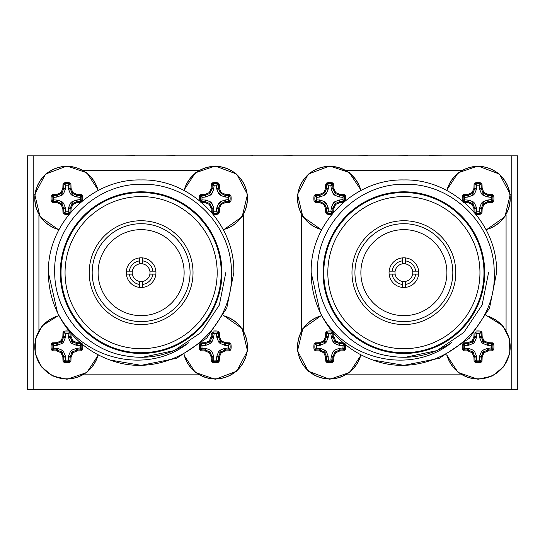 <?xml version="1.0" encoding="UTF-8"?>
<svg xmlns="http://www.w3.org/2000/svg" width="545" height="545" viewBox="0 0 545 545"><rect width="100%" height="100%" fill="white"/><g stroke="black" fill="none" stroke-linecap="round" stroke-linejoin="round"><path stroke-width="0.82" d="M27.25 155.863L517.75 155.863L517.75 389.437L27.25 389.437L27.25 155.863M517.75 155.863L517.75 389.437M242.893 155.863L245.85 155.863M262.54 155.863L252.853 155.863M252.853 155.563L250.155 155.863M279.496 155.863L266.307 155.863M292.147 155.863L294.845 155.863M292.147 155.563L282.46 155.863M304.532 155.863L297.263 155.863M121.76 155.863L101.84 155.863M134.683 155.863L137.374 155.863M134.683 155.563L124.989 155.863M147.061 155.863L139.792 155.863M162.403 155.863L149.214 155.863M175.054 155.863L177.752 155.863M175.054 155.563L165.367 155.863M187.439 155.863L180.17 155.863M199.014 155.863L206.548 155.863M354.332 155.863L334.412 155.863M367.248 155.863L369.946 155.863M367.248 155.563L357.561 155.863M379.633 155.863L372.364 155.863M394.975 155.863L381.786 155.863M407.626 155.863L410.317 155.863M407.626 155.563L397.939 155.863M420.011 155.863L412.742 155.863M429.16 155.563L442.887 155.863M455.797 272.65A51.911 51.911 0 0 1 403.886 324.561A51.911 51.911 0 0 1 351.975 272.65A51.911 51.911 0 0 1 403.886 220.739A51.911 51.911 0 0 1 455.797 272.65M354.938 272.65A48.948 48.948 0 0 0 403.886 321.591A48.948 48.948 0 0 0 452.827 272.65A48.948 48.948 0 0 0 403.886 223.702A48.948 48.948 0 0 0 354.938 272.65M360.872 272.65A43.014 43.014 0 0 0 403.886 315.657A43.014 43.014 0 0 0 446.893 272.65A43.014 43.014 0 0 0 403.886 229.636A43.014 43.014 0 0 0 360.872 272.65M415.658 274.128A11.867 11.867 0 0 1 405.364 284.422L405.364 281.424A8.897 8.897 0 0 0 412.66 274.128L418.642 274.128A14.831 14.831 0 0 0 402.401 257.894A14.831 14.831 0 0 0 389.123 274.128L395.111 274.128A8.897 8.897 0 0 0 402.401 281.424L402.401 287.406A14.831 14.831 0 0 1 389.123 274.128M418.642 274.128A14.831 14.831 0 0 1 405.364 287.406L405.364 281.424A8.897 8.897 0 0 1 402.401 281.424M395.111 274.128A8.897 8.897 0 0 1 395.111 271.165L389.123 271.165M392.114 271.165A11.867 11.867 0 0 1 402.401 260.878L402.401 263.875A8.897 8.897 0 0 1 405.364 263.875L405.364 260.878A11.867 11.867 0 0 1 415.658 271.165L412.66 271.165A8.897 8.897 0 0 1 412.66 274.128M483.98 272.65A80.101 80.101 0 0 0 403.886 192.548A80.101 80.101 0 0 0 323.784 272.65A80.101 80.101 0 0 0 403.886 352.744A80.101 80.101 0 0 0 483.98 272.65M479.947 272.65A76.068 76.068 0 0 0 403.886 196.582A76.068 76.068 0 0 0 327.817 272.65A76.068 76.068 0 0 0 403.886 348.711A76.068 76.068 0 0 0 479.947 272.65M484.716 272.65A80.83 80.83 0 0 0 403.886 191.813A80.83 80.83 0 0 0 323.049 272.65A80.83 80.83 0 0 0 403.886 353.48A80.83 80.83 0 0 0 484.716 272.65M494.199 272.65C494.785 225.541 452.67 183.297 405.466 184.285C358.249 182.834 315.609 225.283 317.483 272.65C317.333 312.462 348.384 349.631 388.081 355.831C410.964 359.836 432.11 355.435 451.526 342.642C410.331 375.852 343.616 359.489 320.256 312.646L311.188 272.65C309.887 223.143 354.379 178.651 403.886 179.952C453.385 178.651 497.878 223.143 496.584 272.65L489.526 308.123L469.429 338.193L439.359 358.29L403.886 365.348L373.032 360.061A92.698 92.698 0 0 1 320.256 312.646L311.188 272.65C309.887 223.143 354.379 178.651 403.886 179.952C453.385 178.651 497.878 223.143 496.584 272.65L489.526 308.123L469.429 338.193L439.359 358.29L403.886 365.348L373.032 360.061C429.903 381.8 497.258 333.424 494.199 272.65M320.256 312.646C314.192 299.73 311.168 286.397 311.188 272.65C309.887 223.143 354.379 178.651 403.886 179.952C453.385 178.651 497.878 223.143 496.584 272.65M463.754 332.518L482.107 305.05L488.552 272.65L482.107 305.05L463.754 332.518L436.947 350.599L405.269 357.309L436.947 350.599L463.754 332.518L482.107 305.05L488.552 272.65L482.107 305.05L463.754 332.518L436.947 350.599L405.269 357.309M402.401 257.894L402.401 260.878M402.401 284.422A11.867 11.867 0 0 1 392.114 274.128M412.66 271.165A8.897 8.897 0 0 0 405.364 263.875L405.364 257.894M418.642 271.165L415.658 271.165M405.364 287.406A14.831 14.831 0 0 1 402.401 287.406M402.401 263.875A8.897 8.897 0 0 0 395.111 271.165M301.698 330.393L301.698 214.907M346.143 170.462L461.629 170.462M506.073 214.907L506.073 330.393M461.629 374.837L346.143 374.837M462.33 200.696A15.866 15.866 0 0 1 462.446 195.573L463.638 194.524A49.472 6.029 0 0 1 467.59 194.395L468.114 194.279A49.479 6.029 -22.5 0 1 471.589 192.78L472.338 192.038A49.479 6.029 -67.5 0 1 473.83 188.563L473.952 188.039A49.472 6.029 -90 0 1 474.075 184.081L475.131 182.888L475.308 183.856L476.93 185.232L476.446 189.306L474.586 193.802L473.353 195.028L467.992 197.065L464.79 197.372L463.407 195.757A14.885 14.885 0 0 0 463.407 201.221L464.79 199.606L465.13 199.913L463.713 201.541A49.213 5.995 -0 0 0 467.644 201.664L468.509 201.848A49.213 5.995 22.5 0 0 471.97 203.34L473.196 204.566A49.213 5.995 67.5 0 0 474.688 208.02L474.872 208.885A49.213 5.995 90 0 0 474.995 212.822L476.616 211.405L476.93 211.746A13.298 13.298 0 0 0 479.157 211.746L479.641 207.672L481.501 203.176L482.727 201.95L487.223 200.09L491.297 199.606A13.298 13.298 0 0 0 491.297 197.372L487.223 196.888L482.727 195.028L481.501 193.802L479.641 189.306L479.157 185.232A13.298 13.298 0 0 0 476.93 185.232M475.131 182.888A15.866 15.866 0 0 1 480.956 182.888L482.012 184.081A49.472 6.029 90 0 1 482.134 188.039L482.25 188.563A49.479 6.029 67.5 0 1 483.749 192.038L484.491 192.78A49.479 6.029 22.5 0 1 487.973 194.279L488.497 194.395A49.472 6.029 -0 0 1 492.448 194.524L493.641 195.573A15.866 15.866 0 0 1 493.641 201.405L492.448 202.454A49.472 6.029 180 0 1 488.497 202.583L487.973 202.699A49.479 6.029 157.5 0 1 484.491 204.198L483.749 204.94A49.479 6.029 112.5 0 1 482.25 208.415L482.134 208.939A49.472 6.029 90 0 1 482.012 212.897L480.956 214.09A15.866 15.866 0 0 1 475.84 214.205M479.157 185.232L480.779 183.856A14.885 14.885 0 0 0 475.308 183.856L474.995 184.162A49.213 5.995 90 0 0 474.872 188.093L474.688 188.958A49.213 5.995 112.5 0 0 473.196 192.412L471.97 193.645A49.213 5.995 157.5 0 0 468.509 195.13L467.644 195.314A49.213 5.995 180 0 0 463.713 195.444L465.13 197.065M485.956 229.554A32.06 32.06 0 0 0 478.04 166.429A32.06 32.06 0 0 0 446.975 190.573M464.79 197.372A13.298 13.298 0 0 0 464.79 199.606M474.048 212.066A49.472 6.029 -90 0 1 473.952 208.939L473.83 208.415A49.479 6.029 -112.5 0 1 472.338 204.94L471.589 204.198A49.479 6.029 -157.5 0 1 468.114 202.699L467.59 202.583A49.472 6.029 180 0 1 464.469 202.488M476.93 211.746L475.308 213.122A14.885 14.885 0 0 0 480.779 213.122L479.157 211.746M465.13 199.913L468.864 200.09L473.353 201.95L474.586 203.176L476.446 207.672L476.616 211.405M463.407 201.221L463.638 202.454M476.616 185.572L474.995 184.162L474.075 184.081M490.956 197.065L492.373 195.444A49.213 5.995 180 0 0 488.436 195.314L487.571 195.13A49.213 5.995 -157.5 0 0 484.117 193.645L482.89 192.412A49.213 5.995 -112.5 0 0 481.399 188.958L481.215 188.093A49.213 5.995 -90 0 0 481.092 184.162L479.471 185.572M491.297 199.606L492.673 201.221A14.885 14.885 0 0 0 492.673 195.757L491.297 197.372M479.471 211.405L481.092 212.822A49.213 5.995 -90 0 0 481.215 208.885L481.399 208.02A49.213 5.995 -67.5 0 0 482.89 204.566L484.117 203.34A49.213 5.995 -22.5 0 0 487.571 201.848L488.436 201.664A49.213 5.995 0 0 0 492.373 201.541L490.956 199.913M463.638 194.524L463.407 195.757L462.446 195.573M493.641 195.573L492.673 195.757L492.448 194.524M482.012 184.081L480.779 183.856L480.956 182.888M480.956 214.09L480.779 213.122L482.012 212.897M492.448 202.454L492.673 201.221L493.641 201.405M467.992 199.913L467.59 202.583M468.864 200.09L468.114 202.699M467.59 194.395L467.992 197.065M473.353 201.95L471.589 204.198M468.114 194.279L468.864 196.888M474.586 203.176L472.338 204.94M471.589 192.78L473.353 195.028M476.446 207.672L473.83 208.415M472.338 192.038L474.586 193.802M476.616 208.537L473.952 208.939M473.83 188.563L476.446 189.306M473.952 188.039L476.616 188.441M479.471 208.537L482.134 208.939M479.641 207.672L482.25 208.415M482.134 188.039L479.471 188.441M481.501 203.176L483.749 204.94M482.25 188.563L479.641 189.306M482.727 201.95L484.491 204.198M483.749 192.038L481.501 193.802M487.223 200.09L487.973 202.699M484.491 192.78L482.727 195.028M488.088 199.913L488.497 202.583M487.973 194.279L487.223 196.888M488.497 194.395L488.088 197.065M331.932 214.205A15.866 15.866 0 0 1 326.809 214.09L325.76 212.897A49.472 6.029 -90 0 1 325.631 208.939L325.515 208.415A49.479 6.029 -112.5 0 1 324.016 204.94L323.274 204.198A49.479 6.029 -157.5 0 1 319.799 202.699L319.275 202.583A49.472 6.029 180 0 1 315.317 202.454L314.124 201.405A15.866 15.866 0 0 1 314.124 195.573L315.317 194.524A49.472 6.029 0 0 1 319.275 194.395L319.799 194.279A49.479 6.029 -22.5 0 1 323.274 192.78L324.016 192.038A49.479 6.029 -67.5 0 1 325.515 188.563L325.631 188.039A49.472 6.029 -90 0 1 325.76 184.081L326.809 182.888L326.993 183.856L328.608 185.232L328.124 189.306L326.264 193.802L325.038 195.028L319.677 197.065L316.468 197.372L315.092 195.757A14.885 14.885 0 0 0 315.092 201.221L316.468 199.606L316.809 199.913L315.398 201.541A49.213 5.995 -0 0 0 319.329 201.664L320.194 201.848A49.213 5.995 22.5 0 0 323.648 203.34L324.875 204.566A49.213 5.995 67.5 0 0 326.366 208.02L326.55 208.885A49.213 5.995 90 0 0 326.673 212.822L328.301 211.405L328.608 211.746A13.298 13.298 0 0 0 330.842 211.746L331.326 207.672L333.186 203.176L334.412 201.95L338.908 200.09L342.982 199.606A13.298 13.298 0 0 0 342.982 197.372L338.908 196.888L334.412 195.028L333.186 193.802L331.326 189.306L330.842 185.232A13.298 13.298 0 0 0 328.608 185.232M326.809 182.888A15.866 15.866 0 0 1 332.641 182.888L333.69 184.081A49.472 6.029 90 0 1 333.819 188.039L333.935 188.563A49.479 6.029 67.5 0 1 335.434 192.038L336.176 192.78A49.479 6.029 22.5 0 1 339.651 194.279L340.175 194.395A49.472 6.029 -0 0 1 344.133 194.524L345.326 195.573A15.866 15.866 0 0 1 345.441 200.696M330.842 185.232L332.457 183.856A14.885 14.885 0 0 0 326.993 183.856L326.673 184.162A49.213 5.995 90 0 0 326.55 188.093L326.366 188.958A49.213 5.995 112.5 0 0 324.875 192.412L323.648 193.645A49.213 5.995 157.5 0 0 320.194 195.13L319.329 195.314A49.213 5.995 180 0 0 315.398 195.444L316.809 197.065M314.124 201.405L315.092 201.221L315.317 202.454M360.79 190.573A32.06 32.06 0 0 0 297.917 194.504A32.06 32.06 0 0 0 321.809 229.554M316.468 197.372A13.298 13.298 0 0 0 316.468 199.606M343.302 202.488A49.472 6.029 180 0 1 340.175 202.583L339.651 202.699A49.479 6.029 157.5 0 1 336.176 204.198L335.434 204.94A49.479 6.029 112.5 0 1 333.935 208.415L333.819 208.939A49.472 6.029 90 0 1 333.724 212.066M328.608 211.746L326.993 213.122A14.885 14.885 0 0 0 332.457 213.122L330.842 211.746M316.809 199.913L320.542 200.09L325.038 201.95L326.264 203.176L328.124 207.672L328.301 211.405M325.76 212.897L326.993 213.122L326.809 214.09M328.301 185.572L326.673 184.162L325.76 184.081M342.642 197.065L344.052 195.444A49.213 5.995 180 0 0 340.121 195.314L339.256 195.13A49.213 5.995 -157.5 0 0 335.802 193.645L334.576 192.412A49.213 5.995 -112.5 0 0 333.084 188.958L332.9 188.093A49.213 5.995 -90 0 0 332.777 184.162L331.149 185.572M342.982 199.606L344.358 201.221A14.885 14.885 0 0 0 344.358 195.757L342.982 197.372M331.149 211.405L332.777 212.822A49.213 5.995 -90 0 0 332.9 208.885L333.084 208.02A49.213 5.995 -67.5 0 0 334.576 204.566L335.802 203.34A49.213 5.995 -22.5 0 0 339.256 201.848L340.121 201.664A49.213 5.995 0 0 0 344.052 201.541L342.642 199.913M315.317 194.524L315.092 195.757L314.124 195.573M345.326 195.573L344.358 195.757L344.133 194.524M333.69 184.081L332.457 183.856L332.641 182.888M332.641 214.09L332.457 213.122L333.69 212.897M319.677 199.913L319.275 202.583M320.542 200.09L319.799 202.699M319.275 194.395L319.677 197.065M325.038 201.95L323.274 204.198M319.799 194.279L320.542 196.888M326.264 203.176L324.016 204.94M323.274 192.78L325.038 195.028M328.124 207.672L325.515 208.415M324.016 192.038L326.264 193.802M328.301 208.537L325.631 208.939M325.515 188.563L328.124 189.306M325.631 188.039L328.301 188.441M331.149 208.537L333.819 208.939M331.326 207.672L333.935 208.415M333.819 188.039L331.149 188.441M333.186 203.176L335.434 204.94M333.935 188.563L331.326 189.306M334.412 201.95L336.176 204.198M335.434 192.038L333.186 193.802M338.908 200.09L339.651 202.699M336.176 192.78L334.412 195.028M339.773 199.913L340.175 202.583M339.651 194.279L338.908 196.888M340.175 194.395L339.773 197.065M475.84 331.094A15.866 15.866 0 0 1 480.956 331.21L482.012 332.402A49.472 6.029 90 0 1 482.134 336.354L482.25 336.878A49.479 6.029 67.5 0 1 483.749 340.353L484.491 341.102A49.479 6.029 22.5 0 1 487.973 342.601L488.497 342.716A49.472 6.029 -0 0 1 492.448 342.839L493.641 343.895A15.866 15.866 0 0 1 493.641 349.72L492.448 350.776A49.472 6.029 180 0 1 488.497 350.898L487.973 351.014A49.479 6.029 157.5 0 1 484.491 352.513L483.749 353.262A49.479 6.029 112.5 0 1 482.25 356.737L482.134 357.261A49.472 6.029 90 0 1 482.012 361.212L480.956 362.405A15.866 15.866 0 0 1 475.131 362.405L474.075 361.212A49.472 6.029 -90 0 1 473.952 357.261L473.83 356.737A49.479 6.029 -112.5 0 1 472.338 353.262L471.589 352.513A49.479 6.029 -157.5 0 1 468.114 351.014L467.59 350.898A49.472 6.029 180 0 1 463.638 350.776L462.446 349.72L463.407 349.543L464.79 347.921L465.13 348.235L463.713 349.856A49.213 5.995 -0 0 0 467.644 349.979L468.509 350.163A49.213 5.995 22.5 0 0 471.97 351.654L473.196 352.881A49.213 5.995 67.5 0 0 474.688 356.335L474.872 357.2A49.213 5.995 90 0 0 474.995 361.137L476.616 359.72L476.93 360.061A13.298 13.298 0 0 0 479.157 360.061L479.641 355.987L481.501 351.491L482.727 350.265L487.223 348.405L491.297 347.921A13.298 13.298 0 0 0 491.297 345.694L487.223 345.21L482.727 343.35L481.501 342.124L479.641 337.628L479.157 333.554A13.298 13.298 0 0 0 476.93 333.554L476.446 337.628L474.586 342.124L473.353 343.35L468.864 345.21L464.79 345.694L463.407 344.072A14.885 14.885 0 0 0 463.407 349.543L463.638 350.776M479.157 333.554L480.779 332.171A14.885 14.885 0 0 0 475.308 332.171L476.93 333.554M462.446 349.72A15.866 15.866 0 0 1 462.33 344.603M446.975 354.72A32.06 32.06 0 0 0 509.854 350.796A32.06 32.06 0 0 0 485.956 315.739M464.79 345.694A13.298 13.298 0 0 0 464.79 347.921M464.469 342.812A49.472 6.029 0 0 1 467.59 342.716L468.114 342.601A49.479 6.029 -22.5 0 1 471.589 341.102L472.338 340.353A49.479 6.029 -67.5 0 1 473.83 336.878L473.952 336.354A49.472 6.029 -90 0 1 474.048 333.233M476.93 360.061L475.308 361.437A14.885 14.885 0 0 0 480.779 361.437L479.157 360.061M465.13 348.235L468.864 348.405L473.353 350.265L474.586 351.491L476.446 355.987L476.616 359.72M474.075 361.212L475.308 361.437L475.131 362.405M476.616 333.894L474.995 332.477A49.213 5.995 90 0 0 474.872 336.415L474.688 337.273A49.213 5.995 112.5 0 0 473.196 340.734L471.97 341.96A49.213 5.995 157.5 0 0 468.509 343.452L467.644 343.636A49.213 5.995 180 0 0 463.713 343.759L465.13 345.38M490.956 345.38L492.373 343.759A49.213 5.995 180 0 0 488.436 343.636L487.571 343.452A49.213 5.995 -157.5 0 0 484.117 341.96L482.89 340.734A49.213 5.995 -112.5 0 0 481.399 337.273L481.215 336.415A49.213 5.995 -90 0 0 481.092 332.477L479.471 333.894M491.297 347.921L492.673 349.543A14.885 14.885 0 0 0 492.673 344.072L491.297 345.694M479.471 359.72L481.092 361.137A49.213 5.995 -90 0 0 481.215 357.2L481.399 356.335A49.213 5.995 -67.5 0 0 482.89 352.881L484.117 351.654A49.213 5.995 -22.5 0 0 487.571 350.163L488.436 349.979A49.213 5.995 0 0 0 492.373 349.856L490.956 348.235M463.713 343.759L462.446 343.895M493.641 343.895L492.673 344.072L492.448 342.839M482.012 332.402L480.779 332.171L480.956 331.21M480.956 362.405L480.779 361.437L482.012 361.212M492.448 350.776L492.673 349.543L493.641 349.72M467.992 348.235L467.59 350.898M468.864 348.405L468.114 351.014M467.59 342.716L467.992 345.38M473.353 350.265L471.589 352.513M468.114 342.601L468.864 345.21M474.586 351.491L472.338 353.262M471.589 341.102L473.353 343.35M476.446 355.987L473.83 356.737M472.338 340.353L474.586 342.124M476.616 356.852L473.952 357.261M473.83 336.878L476.446 337.628M473.952 336.354L476.616 336.762M479.471 356.852L482.134 357.261M479.641 355.987L482.25 356.737M482.134 336.354L479.471 336.762M481.501 351.491L483.749 353.262M482.25 336.878L479.641 337.628M482.727 350.265L484.491 352.513M483.749 340.353L481.501 342.124M487.223 348.405L487.973 351.014M484.491 341.102L482.727 343.35M488.088 348.235L488.497 350.898M487.973 342.601L487.223 345.21M488.497 342.716L488.088 345.38M345.441 344.603A15.866 15.866 0 0 1 345.326 349.72L344.133 350.776A49.472 6.029 180 0 1 340.175 350.898L339.651 351.014A49.479 6.029 157.5 0 1 336.176 352.513L335.434 353.262A49.479 6.029 112.5 0 1 333.935 356.737L333.819 357.261A49.472 6.029 90 0 1 333.69 361.212L332.641 362.405A15.866 15.866 0 0 1 326.809 362.405L325.76 361.212A49.472 6.029 -90 0 1 325.631 357.261L325.515 356.737A49.479 6.029 -112.5 0 1 324.016 353.262L323.274 352.513A49.479 6.029 -157.5 0 1 319.799 351.014L319.275 350.898A49.472 6.029 180 0 1 315.317 350.776L314.124 349.72A15.866 15.866 0 0 1 314.124 343.895L315.317 342.839A49.472 6.029 0 0 1 319.275 342.716L319.799 342.601A49.479 6.029 -22.5 0 1 323.274 341.102L324.016 340.353A49.479 6.029 -67.5 0 1 325.515 336.878L325.631 336.354A49.472 6.029 -90 0 1 325.76 332.402L326.809 331.21L326.993 332.171L328.608 333.554L328.124 337.628L326.264 342.124L325.038 343.35L319.677 345.38L316.468 345.694L315.092 344.072A14.885 14.885 0 0 0 315.092 349.543L316.468 347.921L316.809 348.235L315.398 349.856A49.213 5.995 -0 0 0 319.329 349.979L320.194 350.163A49.213 5.995 22.5 0 0 323.648 351.654L324.875 352.881A49.213 5.995 67.5 0 0 326.366 356.335L326.55 357.2A49.213 5.995 90 0 0 326.673 361.137L328.301 359.72L328.608 360.061A13.298 13.298 0 0 0 330.842 360.061L331.326 355.987L333.186 351.491L334.412 350.265L338.908 348.405L342.982 347.921A13.298 13.298 0 0 0 342.982 345.694L338.908 345.21L334.412 343.35L333.186 342.124L331.326 337.628L330.842 333.554A13.298 13.298 0 0 0 328.608 333.554M326.809 331.21A15.866 15.866 0 0 1 331.932 331.094M330.842 333.554L332.457 332.171A14.885 14.885 0 0 0 326.993 332.171L326.673 332.477A49.213 5.995 90 0 0 326.55 336.415L326.366 337.273A49.213 5.995 112.5 0 0 324.875 340.734L323.648 341.96A49.213 5.995 157.5 0 0 320.194 343.452L319.329 343.636A49.213 5.995 180 0 0 315.398 343.759L316.809 345.38M314.124 349.72L315.092 349.543L315.317 350.776M321.809 315.739A32.06 32.06 0 0 0 329.725 378.864A32.06 32.06 0 0 0 360.79 354.72M316.468 345.694A13.298 13.298 0 0 0 316.468 347.921M333.724 333.233A49.472 6.029 90 0 1 333.819 336.354L333.935 336.878A49.479 6.029 67.5 0 1 335.434 340.353L336.176 341.102A49.479 6.029 22.5 0 1 339.651 342.601L340.175 342.716A49.472 6.029 -0 0 1 343.302 342.812M328.608 360.061L326.993 361.437A14.885 14.885 0 0 0 332.457 361.437L330.842 360.061M316.809 348.235L320.542 348.405L325.038 350.265L326.264 351.491L328.124 355.987L328.301 359.72M325.76 361.212L326.993 361.437L326.809 362.405M328.301 333.894L326.673 332.477L325.76 332.402M342.642 345.38L344.052 343.759A49.213 5.995 180 0 0 340.121 343.636L339.256 343.452A49.213 5.995 -157.5 0 0 335.802 341.96L334.576 340.734A49.213 5.995 -112.5 0 0 333.084 337.273L332.9 336.415A49.213 5.995 -90 0 0 332.777 332.477L331.149 333.894M342.982 347.921L344.358 349.543A14.885 14.885 0 0 0 344.358 344.072L342.982 345.694M331.149 359.72L332.777 361.137A49.213 5.995 -90 0 0 332.9 357.2L333.084 356.335A49.213 5.995 -67.5 0 0 334.576 352.881L335.802 351.654A49.213 5.995 -22.5 0 0 339.256 350.163L340.121 349.979A49.213 5.995 0 0 0 344.052 349.856L342.642 348.235M315.317 342.839L315.092 344.072L314.124 343.895M345.326 343.895L344.052 343.759M332.777 332.477L332.641 331.21M332.641 362.405L332.457 361.437L333.69 361.212M344.133 350.776L344.358 349.543L345.326 349.72M319.677 348.235L319.275 350.898M320.542 348.405L319.799 351.014M319.275 342.716L319.677 345.38M325.038 350.265L323.274 352.513M319.799 342.601L320.542 345.21M326.264 351.491L324.016 353.262M323.274 341.102L325.038 343.35M328.124 355.987L325.515 356.737M324.016 340.353L326.264 342.124M328.301 356.852L325.631 357.261M325.515 336.878L328.124 337.628M325.631 336.354L328.301 336.762M331.149 356.852L333.819 357.261M331.326 355.987L333.935 356.737M333.819 336.354L331.149 336.762M333.186 351.491L335.434 353.262M333.935 336.878L331.326 337.628M334.412 350.265L336.176 352.513M335.434 340.353L333.186 342.124M338.908 348.405L339.651 351.014M336.176 341.102L334.412 343.35M339.773 348.235L340.175 350.898M339.651 342.601L338.908 345.21M340.175 342.716L339.773 345.38M193.025 272.65A51.911 51.911 0 0 1 141.114 324.561A51.911 51.911 0 0 1 89.203 272.65A51.911 51.911 0 0 1 141.114 220.739A51.911 51.911 0 0 1 193.025 272.65M92.173 272.65A48.948 48.948 0 0 0 141.114 321.591A48.948 48.948 0 0 0 190.062 272.65A48.948 48.948 0 0 0 141.114 223.702A48.948 48.948 0 0 0 92.173 272.65M98.107 272.65A43.014 43.014 0 0 0 141.114 315.657A43.014 43.014 0 0 0 184.128 272.65A43.014 43.014 0 0 0 141.114 229.636A43.014 43.014 0 0 0 98.107 272.65M152.886 274.128A11.867 11.867 0 0 1 142.599 284.422L142.599 281.424A8.897 8.897 0 0 0 149.889 274.128L155.877 274.128A14.831 14.831 0 0 0 139.636 257.894A14.831 14.831 0 0 0 126.358 274.128L132.34 274.128A8.897 8.897 0 0 0 139.636 281.424L139.636 287.406A14.831 14.831 0 0 1 126.358 274.128M155.877 274.128A14.831 14.831 0 0 1 142.599 287.406L142.599 281.424A8.897 8.897 0 0 1 139.636 281.424M132.34 274.128A8.897 8.897 0 0 1 132.34 271.165L126.358 271.165M129.342 271.165A11.867 11.867 0 0 1 139.636 260.878L139.636 263.875A8.897 8.897 0 0 1 142.599 263.875L142.599 260.878A11.867 11.867 0 0 1 152.886 271.165L149.889 271.165A8.897 8.897 0 0 1 149.889 274.128M221.216 272.65A80.101 80.101 0 0 0 141.114 192.548A80.101 80.101 0 0 0 61.02 272.65A80.101 80.101 0 0 0 141.114 352.744A80.101 80.101 0 0 0 221.216 272.65M217.183 272.65A76.068 76.068 0 0 0 141.114 196.582A76.068 76.068 0 0 0 65.053 272.65A76.068 76.068 0 0 0 141.114 348.711A76.068 76.068 0 0 0 217.183 272.65M221.951 272.65A80.83 80.83 0 0 0 141.114 191.813A80.83 80.83 0 0 0 60.284 272.65A80.83 80.83 0 0 0 141.114 353.48A80.83 80.83 0 0 0 221.951 272.65M231.434 272.65C232.013 225.541 189.905 183.297 142.695 184.285C95.477 182.834 52.838 225.283 54.718 272.65C54.561 312.462 85.62 349.631 125.309 355.831C148.192 359.836 169.345 355.435 188.761 342.642C147.566 375.852 80.844 359.489 57.491 312.646L48.416 272.65C47.122 223.143 91.614 178.651 141.114 179.952C190.621 178.651 235.113 223.143 233.812 272.65L226.761 308.123L206.664 338.193L176.594 358.29L141.114 365.348L110.26 360.061A92.698 92.698 0 0 1 57.491 312.646L48.416 272.65C47.122 223.143 91.614 178.651 141.114 179.952C190.621 178.651 235.113 223.143 233.812 272.65L226.761 308.123L206.664 338.193L176.594 358.29L141.114 365.348L110.26 360.061C167.138 381.8 234.486 333.424 231.434 272.65M57.491 312.646C51.428 299.73 48.403 286.397 48.416 272.65C47.122 223.143 91.614 178.651 141.114 179.952C190.621 178.651 235.113 223.143 233.812 272.65M225.787 272.65L219.342 305.05L200.989 332.518L174.182 350.599L142.504 357.309L174.182 350.599L200.989 332.518L219.342 305.05L225.787 272.65L219.342 305.05L200.989 332.518L174.182 350.599L142.504 357.309L174.182 350.599L200.989 332.518L219.342 305.05L225.787 272.65M139.636 257.894L139.636 260.878M139.636 284.422A11.867 11.867 0 0 1 129.342 274.128M149.889 271.165A8.897 8.897 0 0 0 142.599 263.875L142.599 257.894M155.877 271.165L152.886 271.165M142.599 287.406A14.831 14.831 0 0 1 139.636 287.406M139.636 263.875A8.897 8.897 0 0 0 132.34 271.165M38.927 330.393L38.927 214.907M83.371 170.462L198.857 170.462M243.302 214.907L243.302 330.393M198.857 374.837L83.371 374.837M199.559 200.696A15.866 15.866 0 0 1 199.674 195.573L200.867 194.524A49.472 6.029 0 0 1 204.825 194.395L205.349 194.279A49.479 6.029 -22.5 0 1 208.824 192.78L209.566 192.038A49.479 6.029 -67.5 0 1 211.065 188.563L211.181 188.039A49.472 6.029 -90 0 1 211.31 184.081L212.359 182.888L212.543 183.856L214.158 185.232L213.674 189.306L211.814 193.802L210.588 195.028L205.227 197.065L202.018 197.372L200.642 195.757A14.885 14.885 0 0 0 200.642 201.221L202.018 199.606L202.359 199.913L200.948 201.541A49.213 5.995 -0 0 0 204.879 201.664L205.744 201.848A49.213 5.995 22.5 0 0 209.198 203.34L210.424 204.566A49.213 5.995 67.5 0 0 211.916 208.02L212.1 208.885A49.213 5.995 90 0 0 212.223 212.822L213.851 211.405L214.158 211.746A13.298 13.298 0 0 0 216.392 211.746L216.876 207.672L218.736 203.176L219.962 201.95L224.458 200.09L228.532 199.606A13.298 13.298 0 0 0 228.532 197.372L224.458 196.888L219.962 195.028L218.736 193.802L216.876 189.306L216.392 185.232A13.298 13.298 0 0 0 214.158 185.232M212.359 182.888A15.866 15.866 0 0 1 218.191 182.888L219.24 184.081A49.472 6.029 90 0 1 219.369 188.039L219.485 188.563A49.479 6.029 67.5 0 1 220.984 192.038L221.726 192.78A49.479 6.029 22.5 0 1 225.201 194.279L225.725 194.395A49.472 6.029 -0 0 1 229.683 194.524L230.876 195.573A15.866 15.866 0 0 1 230.876 201.405L229.683 202.454A49.472 6.029 180 0 1 225.725 202.583L225.201 202.699A49.479 6.029 157.5 0 1 221.726 204.198L220.984 204.94A49.479 6.029 112.5 0 1 219.485 208.415L219.369 208.939A49.472 6.029 90 0 1 219.24 212.897L218.191 214.09A15.866 15.866 0 0 1 213.068 214.205M216.392 185.232L218.007 183.856A14.885 14.885 0 0 0 212.543 183.856L212.223 184.162A49.213 5.995 90 0 0 212.1 188.093L211.916 188.958A49.213 5.995 112.5 0 0 210.424 192.412L209.198 193.645A49.213 5.995 157.5 0 0 205.744 195.13L204.879 195.314A49.213 5.995 180 0 0 200.948 195.444L202.359 197.065M223.191 229.554A32.06 32.06 0 0 0 215.275 166.429A32.06 32.06 0 0 0 184.21 190.573M202.018 197.372A13.298 13.298 0 0 0 202.018 199.606M211.276 212.066A49.472 6.029 -90 0 1 211.181 208.939L211.065 208.415A49.479 6.029 -112.5 0 1 209.566 204.94L208.824 204.198A49.479 6.029 -157.5 0 1 205.349 202.699L204.825 202.583A49.472 6.029 180 0 1 201.698 202.488M214.158 211.746L212.543 213.122A14.885 14.885 0 0 0 218.007 213.122L216.392 211.746M202.359 199.913L206.092 200.09L210.588 201.95L211.814 203.176L213.674 207.672L213.851 211.405M200.642 201.221L200.867 202.454M213.851 185.572L212.223 184.162L211.31 184.081M228.191 197.065L229.602 195.444A49.213 5.995 180 0 0 225.671 195.314L224.806 195.13A49.213 5.995 -157.5 0 0 221.352 193.645L220.126 192.412A49.213 5.995 -112.5 0 0 218.634 188.958L218.45 188.093A49.213 5.995 -90 0 0 218.327 184.162L216.699 185.572M228.532 199.606L229.908 201.221A14.885 14.885 0 0 0 229.908 195.757L228.532 197.372M216.699 211.405L218.327 212.822A49.213 5.995 -90 0 0 218.45 208.885L218.634 208.02A49.213 5.995 -67.5 0 0 220.126 204.566L221.352 203.34A49.213 5.995 -22.5 0 0 224.806 201.848L225.671 201.664A49.213 5.995 0 0 0 229.602 201.541L228.191 199.913M200.867 194.524L200.642 195.757L199.674 195.573M230.876 195.573L229.908 195.757L229.683 194.524M219.24 184.081L218.007 183.856L218.191 182.888M218.191 214.09L218.007 213.122L219.24 212.897M229.683 202.454L229.908 201.221L230.876 201.405M205.227 199.913L204.825 202.583M206.092 200.09L205.349 202.699M204.825 194.395L205.227 197.065M210.588 201.95L208.824 204.198M205.349 194.279L206.092 196.888M211.814 203.176L209.566 204.94M208.824 192.78L210.588 195.028M213.674 207.672L211.065 208.415M209.566 192.038L211.814 193.802M213.851 208.537L211.181 208.939M211.065 188.563L213.674 189.306M211.181 188.039L213.851 188.441M216.699 208.537L219.369 208.939M216.876 207.672L219.485 208.415M219.369 188.039L216.699 188.441M218.736 203.176L220.984 204.94M219.485 188.563L216.876 189.306M219.962 201.95L221.726 204.198M220.984 192.038L218.736 193.802M224.458 200.09L225.201 202.699M221.726 192.78L219.962 195.028M225.323 199.913L225.725 202.583M225.201 194.279L224.458 196.888M225.725 194.395L225.323 197.065M69.16 214.205A15.866 15.866 0 0 1 64.044 214.09L62.988 212.897A49.472 6.029 -90 0 1 62.866 208.939L62.75 208.415A49.479 6.029 -112.5 0 1 61.251 204.94L60.509 204.198A49.479 6.029 -157.5 0 1 57.027 202.699L56.503 202.583A49.472 6.029 180 0 1 52.552 202.454L51.359 201.405A15.866 15.866 0 0 1 51.359 195.573L52.552 194.524A49.472 6.029 0 0 1 56.503 194.395L57.027 194.279A49.479 6.029 -22.5 0 1 60.509 192.78L61.251 192.038A49.479 6.029 -67.5 0 1 62.75 188.563L62.866 188.039A49.472 6.029 -90 0 1 62.988 184.081L64.044 182.888L64.221 183.856L65.843 185.232L65.359 189.306L63.499 193.802L62.273 195.028L56.912 197.065L53.703 197.372L52.327 195.757A14.885 14.885 0 0 0 52.327 201.221L53.703 199.606L54.044 199.913L52.627 201.541A49.213 5.995 -0 0 0 56.564 201.664L57.429 201.848A49.213 5.995 22.5 0 0 60.883 203.34L62.11 204.566A49.213 5.995 67.5 0 0 63.602 208.02L63.785 208.885A49.213 5.995 90 0 0 63.908 212.822L65.529 211.405L65.843 211.746A13.298 13.298 0 0 0 68.071 211.746L68.554 207.672L70.414 203.176L71.647 201.95L76.137 200.09L80.21 199.606A13.298 13.298 0 0 0 80.21 197.372L76.137 196.888L71.647 195.028L70.414 193.802L68.554 189.306L68.071 185.232A13.298 13.298 0 0 0 65.843 185.232M64.044 182.888A15.866 15.866 0 0 1 69.869 182.888L70.925 184.081A49.472 6.029 90 0 1 71.048 188.039L71.17 188.563A49.479 6.029 67.5 0 1 72.662 192.038L73.412 192.78A49.479 6.029 22.5 0 1 76.886 194.279L77.41 194.395A49.472 6.029 -0 0 1 81.362 194.524L82.554 195.573A15.866 15.866 0 0 1 82.67 200.696M68.071 185.232L69.692 183.856A14.885 14.885 0 0 0 64.221 183.856L63.908 184.162A49.213 5.995 90 0 0 63.785 188.093L63.602 188.958A49.213 5.995 112.5 0 0 62.11 192.412L60.883 193.645A49.213 5.995 157.5 0 0 57.429 195.13L56.564 195.314A49.213 5.995 180 0 0 52.627 195.444L54.044 197.065M51.359 201.405L52.327 201.221L52.552 202.454M98.025 190.573A32.06 32.06 0 0 0 35.146 194.504A32.06 32.06 0 0 0 59.044 229.554M53.703 197.372A13.298 13.298 0 0 0 53.703 199.606M80.531 202.488A49.472 6.029 180 0 1 77.41 202.583L76.886 202.699A49.479 6.029 157.5 0 1 73.412 204.198L72.662 204.94A49.479 6.029 112.5 0 1 71.17 208.415L71.048 208.939A49.472 6.029 90 0 1 70.952 212.066M65.843 211.746L64.221 213.122A14.885 14.885 0 0 0 69.692 213.122L68.071 211.746M54.044 199.913L57.777 200.09L62.273 201.95L63.499 203.176L65.359 207.672L65.529 211.405M62.988 212.897L64.221 213.122L64.044 214.09M65.529 185.572L63.908 184.162L62.988 184.081M79.87 197.065L81.287 195.444A49.213 5.995 180 0 0 77.356 195.314L76.491 195.13A49.213 5.995 -157.5 0 0 73.03 193.645L71.804 192.412A49.213 5.995 -112.5 0 0 70.312 188.958L70.128 188.093A49.213 5.995 -90 0 0 70.005 184.162L68.384 185.572M80.21 199.606L81.593 201.221A14.885 14.885 0 0 0 81.593 195.757L80.21 197.372M68.384 211.405L70.005 212.822A49.213 5.995 -90 0 0 70.128 208.885L70.312 208.02A49.213 5.995 -67.5 0 0 71.804 204.566L73.03 203.34A49.213 5.995 -22.5 0 0 76.491 201.848L77.356 201.664A49.213 5.995 0 0 0 81.287 201.541L79.87 199.913M52.552 194.524L52.327 195.757L51.359 195.573M82.554 195.573L81.593 195.757L81.362 194.524M70.925 184.081L69.692 183.856L69.869 182.888M69.869 214.09L69.692 213.122L70.925 212.897M56.912 199.913L56.503 202.583M57.777 200.09L57.027 202.699M56.503 194.395L56.912 197.065M62.273 201.95L60.509 204.198M57.027 194.279L57.777 196.888M63.499 203.176L61.251 204.94M60.509 192.78L62.273 195.028M65.359 207.672L62.75 208.415M61.251 192.038L63.499 193.802M65.529 208.537L62.866 208.939M62.75 188.563L65.359 189.306M62.866 188.039L65.529 188.441M68.384 208.537L71.048 208.939M68.554 207.672L71.17 208.415M71.048 188.039L68.384 188.441M70.414 203.176L72.662 204.94M71.17 188.563L68.554 189.306M71.647 201.95L73.412 204.198M72.662 192.038L70.414 193.802M76.137 200.09L76.886 202.699M73.412 192.78L71.647 195.028M77.009 199.913L77.41 202.583M76.886 194.279L76.137 196.888M77.41 194.395L77.009 197.065M213.068 331.094A15.866 15.866 0 0 1 218.191 331.21L219.24 332.402A49.472 6.029 90 0 1 219.369 336.354L219.485 336.878A49.479 6.029 67.5 0 1 220.984 340.353L221.726 341.102A49.479 6.029 22.5 0 1 225.201 342.601L225.725 342.716A49.472 6.029 -0 0 1 229.683 342.839L230.876 343.895A15.866 15.866 0 0 1 230.876 349.72L229.683 350.776A49.472 6.029 180 0 1 225.725 350.898L225.201 351.014A49.479 6.029 157.5 0 1 221.726 352.513L220.984 353.262A49.479 6.029 112.5 0 1 219.485 356.737L219.369 357.261A49.472 6.029 90 0 1 219.24 361.212L218.191 362.405A15.866 15.866 0 0 1 212.359 362.405L211.31 361.212A49.472 6.029 -90 0 1 211.181 357.261L211.065 356.737A49.479 6.029 -112.5 0 1 209.566 353.262L208.824 352.513A49.479 6.029 -157.5 0 1 205.349 351.014L204.825 350.898A49.472 6.029 180 0 1 200.867 350.776L199.674 349.72L200.642 349.543L202.018 347.921L202.359 348.235L200.948 349.856A49.213 5.995 -0 0 0 204.879 349.979L205.744 350.163A49.213 5.995 22.5 0 0 209.198 351.654L210.424 352.881A49.213 5.995 67.5 0 0 211.916 356.335L212.1 357.2A49.213 5.995 90 0 0 212.223 361.137L213.851 359.72L214.158 360.061A13.298 13.298 0 0 0 216.392 360.061L216.876 355.987L218.736 351.491L219.962 350.265L224.458 348.405L228.532 347.921A13.298 13.298 0 0 0 228.532 345.694L224.458 345.21L219.962 343.35L218.736 342.124L216.876 337.628L216.392 333.554A13.298 13.298 0 0 0 214.158 333.554L213.674 337.628L211.814 342.124L210.588 343.35L206.092 345.21L202.018 345.694L200.642 344.072A14.885 14.885 0 0 0 200.642 349.543L200.867 350.776M216.392 333.554L218.007 332.171A14.885 14.885 0 0 0 212.543 332.171L214.158 333.554M199.674 349.72A15.866 15.866 0 0 1 199.559 344.603M184.21 354.72A32.06 32.06 0 0 0 247.083 350.796A32.06 32.06 0 0 0 223.191 315.739M202.018 345.694A13.298 13.298 0 0 0 202.018 347.921M201.698 342.812A49.472 6.029 0 0 1 204.825 342.716L205.349 342.601A49.479 6.029 -22.5 0 1 208.824 341.102L209.566 340.353A49.479 6.029 -67.5 0 1 211.065 336.878L211.181 336.354A49.472 6.029 -90 0 1 211.276 333.233M214.158 360.061L212.543 361.437A14.885 14.885 0 0 0 218.007 361.437L216.392 360.061M202.359 348.235L206.092 348.405L210.588 350.265L211.814 351.491L213.674 355.987L213.851 359.72M211.31 361.212L212.543 361.437L212.359 362.405M213.851 333.894L212.223 332.477A49.213 5.995 90 0 0 212.1 336.415L211.916 337.273A49.213 5.995 112.5 0 0 210.424 340.734L209.198 341.96A49.213 5.995 157.5 0 0 205.744 343.452L204.879 343.636A49.213 5.995 180 0 0 200.948 343.759L202.359 345.38M228.191 345.38L229.602 343.759A49.213 5.995 180 0 0 225.671 343.636L224.806 343.452A49.213 5.995 -157.5 0 0 221.352 341.96L220.126 340.734A49.213 5.995 -112.5 0 0 218.634 337.273L218.45 336.415A49.213 5.995 -90 0 0 218.327 332.477L216.699 333.894M228.532 347.921L229.908 349.543A14.885 14.885 0 0 0 229.908 344.072L228.532 345.694M216.699 359.72L218.327 361.137A49.213 5.995 -90 0 0 218.45 357.2L218.634 356.335A49.213 5.995 -67.5 0 0 220.126 352.881L221.352 351.654A49.213 5.995 -22.5 0 0 224.806 350.163L225.671 349.979A49.213 5.995 0 0 0 229.602 349.856L228.191 348.235M200.948 343.759L199.674 343.895M230.876 343.895L229.908 344.072L229.683 342.839M219.24 332.402L218.007 332.171L218.191 331.21M218.191 362.405L218.007 361.437L219.24 361.212M229.683 350.776L229.908 349.543L230.876 349.72M205.227 348.235L204.825 350.898M206.092 348.405L205.349 351.014M204.825 342.716L205.227 345.38M210.588 350.265L208.824 352.513M205.349 342.601L206.092 345.21M211.814 351.491L209.566 353.262M208.824 341.102L210.588 343.35M213.674 355.987L211.065 356.737M209.566 340.353L211.814 342.124M213.851 356.852L211.181 357.261M211.065 336.878L213.674 337.628M211.181 336.354L213.851 336.762M216.699 356.852L219.369 357.261M216.876 355.987L219.485 356.737M219.369 336.354L216.699 336.762M218.736 351.491L220.984 353.262M219.485 336.878L216.876 337.628M219.962 350.265L221.726 352.513M220.984 340.353L218.736 342.124M224.458 348.405L225.201 351.014M221.726 341.102L219.962 343.35M225.323 348.235L225.725 350.898M225.201 342.601L224.458 345.21M225.725 342.716L225.323 345.38M82.67 344.603A15.866 15.866 0 0 1 82.554 349.72L81.362 350.776A49.472 6.029 180 0 1 77.41 350.898L76.886 351.014A49.479 6.029 157.5 0 1 73.412 352.513L72.662 353.262A49.479 6.029 112.5 0 1 71.17 356.737L71.048 357.261A49.472 6.029 90 0 1 70.925 361.212L69.869 362.405A15.866 15.866 0 0 1 64.044 362.405L62.988 361.212A49.472 6.029 -90 0 1 62.866 357.261L62.75 356.737A49.479 6.029 -112.5 0 1 61.251 353.262L60.509 352.513A49.479 6.029 -157.5 0 1 57.027 351.014L56.503 350.898A49.472 6.029 180 0 1 52.552 350.776L51.359 349.72A15.866 15.866 0 0 1 51.359 343.895L52.552 342.839A49.472 6.029 0 0 1 56.503 342.716L57.027 342.601A49.479 6.029 -22.5 0 1 60.509 341.102L61.251 340.353A49.479 6.029 -67.5 0 1 62.75 336.878L62.866 336.354A49.472 6.029 -90 0 1 62.988 332.402L64.044 331.21L64.221 332.171L65.843 333.554L65.359 337.628L63.499 342.124L62.273 343.35L56.912 345.38L53.703 345.694L52.327 344.072A14.885 14.885 0 0 0 52.327 349.543L53.703 347.921L54.044 348.235L52.627 349.856A49.213 5.995 -0 0 0 56.564 349.979L57.429 350.163A49.213 5.995 22.5 0 0 60.883 351.654L62.11 352.881A49.213 5.995 67.5 0 0 63.602 356.335L63.785 357.2A49.213 5.995 90 0 0 63.908 361.137L65.529 359.72L65.843 360.061A13.298 13.298 0 0 0 68.071 360.061L68.554 355.987L70.414 351.491L71.647 350.265L76.137 348.405L80.21 347.921A13.298 13.298 0 0 0 80.21 345.694L76.137 345.21L71.647 343.35L70.414 342.124L68.554 337.628L68.071 333.554A13.298 13.298 0 0 0 65.843 333.554M64.044 331.21A15.866 15.866 0 0 1 69.16 331.094M68.071 333.554L69.692 332.171A14.885 14.885 0 0 0 64.221 332.171L63.908 332.477A49.213 5.995 90 0 0 63.785 336.415L63.602 337.273A49.213 5.995 112.5 0 0 62.11 340.734L60.883 341.96A49.213 5.995 157.5 0 0 57.429 343.452L56.564 343.636A49.213 5.995 180 0 0 52.627 343.759L54.044 345.38M51.359 349.72L52.327 349.543L52.552 350.776M59.044 315.739A32.06 32.06 0 0 0 66.96 378.864A32.06 32.06 0 0 0 98.025 354.72M53.703 345.694A13.298 13.298 0 0 0 53.703 347.921M70.952 333.233A49.472 6.029 90 0 1 71.048 336.354L71.17 336.878A49.479 6.029 67.5 0 1 72.662 340.353L73.412 341.102A49.479 6.029 22.5 0 1 76.886 342.601L77.41 342.716A49.472 6.029 -0 0 1 80.531 342.812M65.843 360.061L64.221 361.437A14.885 14.885 0 0 0 69.692 361.437L68.071 360.061M54.044 348.235L57.777 348.405L62.273 350.265L63.499 351.491L65.359 355.987L65.529 359.72M62.988 361.212L64.221 361.437L64.044 362.405M65.529 333.894L63.908 332.477L62.988 332.402M79.87 345.38L81.287 343.759A49.213 5.995 180 0 0 77.356 343.636L76.491 343.452A49.213 5.995 -157.5 0 0 73.03 341.96L71.804 340.734A49.213 5.995 -112.5 0 0 70.312 337.273L70.128 336.415A49.213 5.995 -90 0 0 70.005 332.477L68.384 333.894M80.21 347.921L81.593 349.543A14.885 14.885 0 0 0 81.593 344.072L80.21 345.694M68.384 359.72L70.005 361.137A49.213 5.995 -90 0 0 70.128 357.2L70.312 356.335A49.213 5.995 -67.5 0 0 71.804 352.881L73.03 351.654A49.213 5.995 -22.5 0 0 76.491 350.163L77.356 349.979A49.213 5.995 0 0 0 81.287 349.856L79.87 348.235M52.552 342.839L52.327 344.072L51.359 343.895M82.554 343.895L81.287 343.759M70.005 332.477L69.869 331.21M69.869 362.405L69.692 361.437L70.925 361.212M81.362 350.776L81.593 349.543L82.554 349.72M56.912 348.235L56.503 350.898M57.777 348.405L57.027 351.014M56.503 342.716L56.912 345.38M62.273 350.265L60.509 352.513M57.027 342.601L57.777 345.21M63.499 351.491L61.251 353.262M60.509 341.102L62.273 343.35M65.359 355.987L62.75 356.737M61.251 340.353L63.499 342.124M65.529 356.852L62.866 357.261M62.75 336.878L65.359 337.628M62.866 336.354L65.529 336.762M68.384 356.852L71.048 357.261M68.554 355.987L71.17 356.737M71.048 336.354L68.384 336.762M70.414 351.491L72.662 353.262M71.17 336.878L68.554 337.628M71.647 350.265L73.412 352.513M72.662 340.353L70.414 342.124M76.137 348.405L76.886 351.014M73.412 341.102L71.647 343.35M77.009 348.235L77.41 350.898M76.886 342.601L76.137 345.21M77.41 342.716L77.009 345.38M33.184 155.863L33.184 389.437M511.816 155.863L511.816 389.437M446.873 190.518A32.175 32.175 0 0 1 509.963 194.47A32.175 32.175 0 0 1 486.011 229.663M321.754 229.663A32.175 32.175 0 0 1 329.725 166.314A32.175 32.175 0 0 1 360.899 190.518M486.011 315.637A32.175 32.175 0 0 1 478.04 378.979A32.175 32.175 0 0 1 446.873 354.775M360.899 354.775A32.175 32.175 0 0 1 297.802 350.823A32.175 32.175 0 0 1 321.754 315.637M184.101 190.518A32.175 32.175 0 0 1 247.198 194.47A32.175 32.175 0 0 1 223.246 229.663M58.989 229.663A32.175 32.175 0 0 1 66.96 166.314A32.175 32.175 0 0 1 98.127 190.518M223.246 315.637A32.175 32.175 0 0 1 215.275 378.979A32.175 32.175 0 0 1 184.101 354.775M98.127 354.775A32.175 32.175 0 0 1 35.037 350.823A32.175 32.175 0 0 1 58.989 315.637M446.593 190.375L458.147 172.813L478.04 166.007L499.52 174.121L510.263 194.402L504.922 216.726L486.16 229.942M321.611 229.942L302.843 216.719L297.502 194.402L308.252 174.121L329.725 166.007L349.229 172.513L361.178 190.375M486.16 315.357L502.742 325.712L509.507 338.731L509.848 353.392L503.709 366.717L492.333 375.975L478.04 379.286L458.147 372.487L446.593 354.924M361.178 354.924L349.618 372.487L329.725 379.286L308.252 371.179L297.502 350.898L302.843 328.574L321.611 315.357M183.822 190.375L195.383 172.813L215.275 166.007L236.748 174.121L247.498 194.402L242.157 216.726L223.389 229.942M58.84 229.942L40.078 216.726L34.737 194.402L45.48 174.121L66.96 166.007L86.853 172.813L98.407 190.375M223.389 315.357L242.157 328.574L247.498 350.898L236.748 371.179L215.275 379.286L195.383 372.487L183.822 354.924M98.407 354.924L86.853 372.487L66.96 379.286L52.667 375.975L41.291 366.717L35.153 353.392L35.493 338.731L42.258 325.712L58.84 315.357"/></g></svg>
